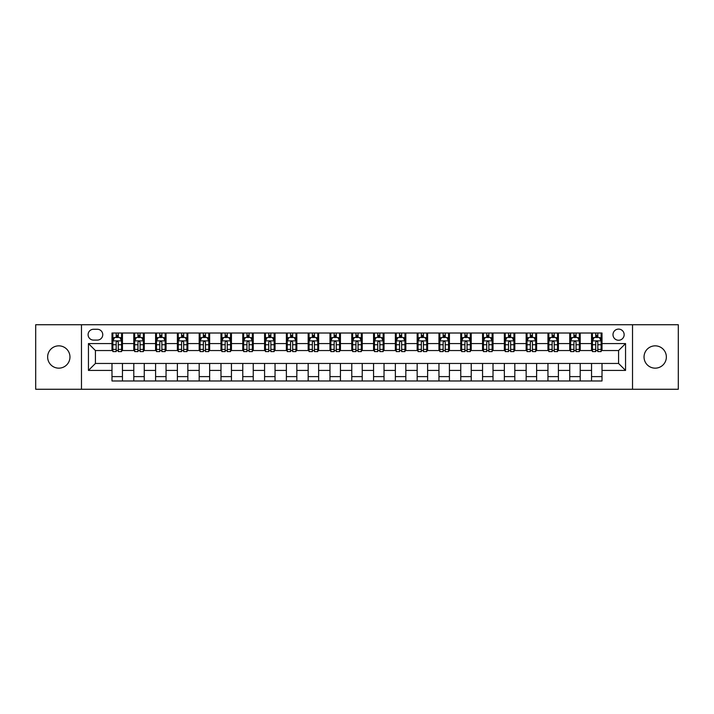 <?xml version="1.0" encoding="UTF-8"?>
<svg xmlns="http://www.w3.org/2000/svg" width="714" height="714" viewBox="0 0 714 714"><rect width="100%" height="100%" fill="white"/><g stroke="black" fill="none" stroke-linecap="round" stroke-linejoin="round"><path stroke-width="1.07" d="M655.193 345.844A11.156 11.156 0 0 0 644.037 357A11.156 11.156 0 0 0 655.193 368.156A11.156 11.156 0 0 0 666.358 357A11.156 11.156 0 0 0 655.193 345.844M58.807 345.844A11.156 11.156 0 0 0 47.642 357A11.156 11.156 0 0 0 58.807 368.156A11.156 11.156 0 0 0 69.963 357A11.156 11.156 0 0 0 58.807 345.844M618.574 329.1A5.578 5.578 0 0 0 612.996 334.679A5.578 5.578 0 0 0 618.574 340.257A5.578 5.578 0 0 0 624.152 334.679A5.578 5.578 0 0 0 618.574 329.1M632.524 389.264L678.3 389.264L678.3 324.736L632.524 324.736L632.524 389.264L81.476 389.264L81.476 324.736L35.7 324.736L35.7 389.264L81.476 389.264M93.507 340.087L97.345 340.087A5.409 5.409 0 0 0 102.754 334.679A5.409 5.409 0 0 0 97.345 329.27L93.507 329.27A5.409 5.409 0 0 0 88.099 334.679A5.409 5.409 0 0 0 93.507 340.087M632.524 324.736L81.476 324.736M111.991 370.423L88.447 370.423L88.447 343.577L111.991 343.577L111.991 350.547L95.426 350.547L95.426 363.453L111.991 363.453L111.991 380.981L602.009 380.981L602.009 363.453L618.574 363.453L618.574 350.547L602.009 350.547L602.009 343.577L625.553 343.577L625.553 370.423L602.009 370.423M602.009 343.577L602.009 333.019L111.991 333.019L111.991 343.577M591.549 333.019L591.549 350.547L592.415 350.547M595.726 350.547L597.823 350.547M601.134 350.547L602.009 350.547M591.549 350.547L579.34 350.547M569.745 333.019L569.745 350.547L570.62 350.547M573.931 350.547L576.028 350.547M569.745 350.547L557.536 350.547M547.95 333.019L547.95 350.547L548.825 350.547M552.136 350.547L554.225 350.547M547.95 350.547L535.741 350.547M526.156 333.019L526.156 350.547L527.021 350.547M530.332 350.547L532.43 350.547M526.156 350.547L513.946 350.547M504.352 333.019L504.352 350.547L505.226 350.547M508.538 350.547L510.635 350.547M504.352 350.547L492.142 350.547M482.557 333.019L482.557 350.547L483.432 350.547M486.743 350.547L488.831 350.547M482.557 350.547L470.347 350.547M460.762 333.019L460.762 350.547L461.628 350.547M464.939 350.547L467.036 350.547M460.762 350.547L448.553 350.547M438.958 333.019L438.958 350.547L439.833 350.547M443.144 350.547L445.241 350.547M438.958 350.547L426.749 350.547M417.163 333.019L417.163 350.547L418.038 350.547M421.349 350.547L423.438 350.547M417.163 350.547L404.954 350.547M395.369 333.019L395.369 350.547L396.234 350.547M399.545 350.547L401.643 350.547M395.369 350.547L383.159 350.547M373.565 333.019L373.565 350.547L374.439 350.547M377.751 350.547L379.848 350.547M373.565 350.547L361.355 350.547M351.77 333.019L351.77 350.547L352.645 350.547M355.956 350.547L358.044 350.547M351.77 350.547L339.561 350.547M329.975 333.019L329.975 350.547L330.841 350.547M334.152 350.547L336.249 350.547M329.975 350.547L317.766 350.547M308.171 333.019L308.171 350.547L309.046 350.547M312.357 350.547L314.455 350.547M308.171 350.547L295.962 350.547M286.376 333.019L286.376 350.547L287.251 350.547M290.562 350.547L292.651 350.547M286.376 350.547L274.167 350.547M264.582 333.019L264.582 350.547L265.447 350.547M268.759 350.547L270.856 350.547M264.582 350.547L252.372 350.547M242.778 333.019L242.778 350.547L243.652 350.547M246.964 350.547L249.061 350.547M242.778 350.547L230.568 350.547M220.983 333.019L220.983 350.547L221.858 350.547M225.169 350.547L227.257 350.547M220.983 350.547L208.774 350.547M199.188 333.019L199.188 350.547L200.054 350.547M203.365 350.547L205.462 350.547M199.188 350.547L186.979 350.547M177.384 333.019L177.384 350.547L178.259 350.547M181.57 350.547L183.668 350.547M177.384 350.547L165.175 350.547M155.59 333.019L155.59 350.547L156.464 350.547M159.775 350.547L161.864 350.547M155.59 350.547L143.38 350.547M133.795 333.019L133.795 350.547L134.66 350.547M137.972 350.547L140.069 350.547M133.795 350.547L121.585 350.547M111.991 350.547L112.866 350.547M116.177 350.547L118.274 350.547M111.991 363.453L122.451 363.453L122.451 380.981M602.009 363.453L122.451 363.453M122.451 333.019L122.451 350.547M111.991 337.383L112.866 337.383M116.177 337.383L118.274 337.383M121.585 337.383L122.451 337.383M111.991 376.617L122.451 376.617M133.795 363.453L133.795 380.981M144.255 333.019L144.255 350.547M133.795 337.383L134.66 337.383M137.972 337.383L140.069 337.383M143.38 337.383L144.255 337.383M144.255 363.453L144.255 380.981M133.795 376.617L144.255 376.617M155.59 363.453L155.59 380.981M166.05 363.453L166.05 380.981M155.59 376.617L166.05 376.617M166.05 333.019L166.05 350.547M155.59 337.383L156.464 337.383M159.775 337.383L161.864 337.383M165.175 337.383L166.05 337.383M177.384 363.453L177.384 380.981M187.844 363.453L187.844 380.981M177.384 376.617L187.844 376.617M187.844 333.019L187.844 350.547M177.384 337.383L178.259 337.383M181.57 337.383L183.668 337.383M186.979 337.383L187.844 337.383M199.188 363.453L199.188 380.981M209.648 363.453L209.648 380.981M199.188 376.617L209.648 376.617M209.648 333.019L209.648 350.547M199.188 337.383L200.054 337.383M203.365 337.383L205.462 337.383M208.774 337.383L209.648 337.383M220.983 363.453L220.983 380.981M231.443 363.453L231.443 380.981M220.983 376.617L231.443 376.617M231.443 333.019L231.443 350.547M220.983 337.383L221.858 337.383M225.169 337.383L227.257 337.383M230.568 337.383L231.443 337.383M242.778 363.453L242.778 380.981M253.238 363.453L253.238 380.981M242.778 376.617L253.238 376.617M253.238 333.019L253.238 350.547M242.778 337.383L243.652 337.383M246.964 337.383L249.061 337.383M252.372 337.383L253.238 337.383M264.582 363.453L264.582 380.981M275.042 363.453L275.042 380.981M264.582 376.617L275.042 376.617M275.042 333.019L275.042 350.547M264.582 337.383L265.447 337.383M268.759 337.383L270.856 337.383M274.167 337.383L275.042 337.383M286.376 363.453L286.376 380.981M296.837 363.453L296.837 380.981M286.376 376.617L296.837 376.617M296.837 333.019L296.837 350.547M286.376 337.383L287.251 337.383M290.562 337.383L292.651 337.383M295.962 337.383L296.837 337.383M308.171 363.453L308.171 380.981M318.631 363.453L318.631 380.981M308.171 376.617L318.631 376.617M318.631 333.019L318.631 350.547M308.171 337.383L309.046 337.383M312.357 337.383L314.455 337.383M317.766 337.383L318.631 337.383M329.975 363.453L329.975 380.981M340.435 363.453L340.435 380.981M329.975 376.617L340.435 376.617M340.435 333.019L340.435 350.547M329.975 337.383L330.841 337.383M334.152 337.383L336.249 337.383M339.561 337.383L340.435 337.383M351.77 363.453L351.77 380.981M362.23 363.453L362.23 380.981M351.77 376.617L362.23 376.617M362.23 333.019L362.23 350.547M351.77 337.383L352.645 337.383M355.956 337.383L358.044 337.383M361.355 337.383L362.23 337.383M373.565 363.453L373.565 380.981M384.025 363.453L384.025 380.981M373.565 376.617L384.025 376.617M384.025 333.019L384.025 350.547M373.565 337.383L374.439 337.383M377.751 337.383L379.848 337.383M383.159 337.383L384.025 337.383M395.369 363.453L395.369 380.981M405.829 363.453L405.829 380.981M395.369 376.617L405.829 376.617M405.829 333.019L405.829 350.547M395.369 337.383L396.234 337.383M399.545 337.383L401.643 337.383M404.954 337.383L405.829 337.383M417.163 363.453L417.163 380.981M427.624 363.453L427.624 380.981M417.163 376.617L427.624 376.617M427.624 333.019L427.624 350.547M417.163 337.383L418.038 337.383M421.349 337.383L423.438 337.383M426.749 337.383L427.624 337.383M438.958 363.453L438.958 380.981M449.418 363.453L449.418 380.981M438.958 376.617L449.418 376.617M449.418 333.019L449.418 350.547M438.958 337.383L439.833 337.383M443.144 337.383L445.241 337.383M448.553 337.383L449.418 337.383M460.762 363.453L460.762 380.981M471.222 363.453L471.222 380.981M460.762 376.617L471.222 376.617M471.222 333.019L471.222 350.547M460.762 337.383L461.628 337.383M464.939 337.383L467.036 337.383M470.347 337.383L471.222 337.383M482.557 363.453L482.557 380.981M493.017 363.453L493.017 380.981M482.557 376.617L493.017 376.617M493.017 333.019L493.017 350.547M482.557 337.383L483.432 337.383M486.743 337.383L488.831 337.383M492.142 337.383L493.017 337.383M504.352 363.453L504.352 380.981M514.812 363.453L514.812 380.981M504.352 376.617L514.812 376.617M514.812 333.019L514.812 350.547M504.352 337.383L505.226 337.383M508.538 337.383L510.635 337.383M513.946 337.383L514.812 337.383M526.156 363.453L526.156 380.981M536.616 363.453L536.616 380.981M526.156 376.617L536.616 376.617M536.616 333.019L536.616 350.547M526.156 337.383L527.021 337.383M530.332 337.383L532.43 337.383M535.741 337.383L536.616 337.383M547.95 363.453L547.95 380.981M558.41 363.453L558.41 380.981M547.95 376.617L558.41 376.617M558.41 333.019L558.41 350.547M547.95 337.383L548.825 337.383M552.136 337.383L554.225 337.383M557.536 337.383L558.41 337.383M569.745 363.453L569.745 380.981M580.205 363.453L580.205 380.981M569.745 376.617L580.205 376.617M580.205 333.019L580.205 350.547M569.745 337.383L570.62 337.383M573.931 337.383L576.028 337.383M579.34 337.383L580.205 337.383M591.549 363.453L591.549 380.981M591.549 376.617L602.009 376.617M591.549 337.383L592.415 337.383M595.726 337.383L597.823 337.383M601.134 337.383L602.009 337.383M95.426 350.547L88.447 343.577M95.426 363.453L88.447 370.423M625.553 343.577L618.574 350.547M625.553 370.423L618.574 363.453M118.274 335.285L116.177 335.285M121.585 349.405L118.274 349.405L118.274 351.591L121.585 351.591L121.585 340.953L119.836 337.472L114.606 337.472L112.866 340.953L112.866 351.591L116.177 351.591L116.177 349.405L112.866 349.405M112.866 340.953L112.866 333.019M121.585 340.953L121.585 333.019M116.177 337.472L116.177 333.019M118.274 333.019L118.274 337.472M118.274 349.405L118.274 342.265C117.578 340.917 116.873 340.917 116.177 342.265L116.177 349.405M140.069 335.285L137.972 335.285M143.38 349.405L140.069 349.405L140.069 351.591L143.38 351.591L143.38 340.953L141.64 337.472L136.41 337.472L134.66 340.953L134.66 351.591L137.972 351.591L137.972 349.405L134.66 349.405M134.66 340.953L134.66 333.019M143.38 340.953L143.38 333.019M137.972 337.472L137.972 333.019M140.069 333.019L140.069 337.472M140.069 349.405L140.069 342.265C139.373 340.917 138.677 340.917 137.972 342.265L137.972 349.405M161.864 335.285L159.775 335.285M165.175 349.405L161.864 349.405L161.864 351.591L165.175 351.591L165.175 340.953L163.435 337.472L158.205 337.472L156.464 340.953L156.464 351.591L159.775 351.591L159.775 349.405L156.464 349.405M156.464 340.953L156.464 333.019M165.175 340.953L165.175 333.019M159.775 337.472L159.775 333.019M161.864 333.019L161.864 337.472M161.864 349.405L161.864 342.265C161.168 340.917 160.471 340.917 159.775 342.265L159.775 349.405M183.668 335.285L181.57 335.285M186.979 349.405L183.668 349.405L183.668 351.591L186.979 351.591L186.979 340.953L185.229 337.472L179.999 337.472L178.259 340.953L178.259 351.591L181.57 351.591L181.57 349.405L178.259 349.405M178.259 340.953L178.259 333.019M186.979 340.953L186.979 333.019M181.57 337.472L181.57 333.019M183.668 333.019L183.668 337.472M183.668 349.405L183.668 342.265C182.971 340.917 182.266 340.917 181.57 342.265L181.57 349.405M205.462 335.285L203.365 335.285M208.774 349.405L205.462 349.405L205.462 351.591L208.774 351.591L208.774 340.953L207.033 337.472L201.803 337.472L200.054 340.953L200.054 351.591L203.365 351.591L203.365 349.405L200.054 349.405M200.054 340.953L200.054 333.019M208.774 340.953L208.774 333.019M203.365 337.472L203.365 333.019M205.462 333.019L205.462 337.472M205.462 349.405L205.462 342.265C204.766 340.917 204.07 340.917 203.365 342.265L203.365 349.405M227.257 335.285L225.169 335.285M230.568 349.405L227.257 349.405L227.257 351.591L230.568 351.591L230.568 340.953L228.828 337.472L223.598 337.472L221.858 340.953L221.858 351.591L225.169 351.591L225.169 349.405L221.858 349.405M221.858 340.953L221.858 333.019M230.568 340.953L230.568 333.019M225.169 337.472L225.169 333.019M227.257 333.019L227.257 337.472M227.257 349.405L227.257 342.265C226.561 340.917 225.865 340.917 225.169 342.265L225.169 349.405M249.061 335.285L246.964 335.285M252.372 349.405L249.061 349.405L249.061 351.591L252.372 351.591L252.372 340.953L250.623 337.472L245.393 337.472L243.652 340.953L243.652 351.591L246.964 351.591L246.964 349.405L243.652 349.405M243.652 340.953L243.652 333.019M252.372 340.953L252.372 333.019M246.964 337.472L246.964 333.019M249.061 333.019L249.061 337.472M249.061 349.405L249.061 342.265C248.365 340.917 247.66 340.917 246.964 342.265L246.964 349.405M270.856 335.285L268.759 335.285M274.167 349.405L270.856 349.405L270.856 351.591L274.167 351.591L274.167 340.953L272.427 337.472L267.197 337.472L265.447 340.953L265.447 351.591L268.759 351.591L268.759 349.405L265.447 349.405M265.447 340.953L265.447 333.019M274.167 340.953L274.167 333.019M268.759 337.472L268.759 333.019M270.856 333.019L270.856 337.472M270.856 349.405L270.856 342.265C270.16 340.917 269.464 340.917 268.759 342.265L268.759 349.405M292.651 335.285L290.562 335.285M295.962 349.405L292.651 349.405L292.651 351.591L295.962 351.591L295.962 340.953L294.222 337.472L288.991 337.472L287.251 340.953L287.251 351.591L290.562 351.591L290.562 349.405L287.251 349.405M287.251 340.953L287.251 333.019M295.962 340.953L295.962 333.019M290.562 337.472L290.562 333.019M292.651 333.019L292.651 337.472M292.651 349.405L292.651 342.265C291.955 340.917 291.258 340.917 290.562 342.265L290.562 349.405M314.455 335.285L312.357 335.285M317.766 349.405L314.455 349.405L314.455 351.591L317.766 351.591L317.766 340.953L316.016 337.472L310.786 337.472L309.046 340.953L309.046 351.591L312.357 351.591L312.357 349.405L309.046 349.405M309.046 340.953L309.046 333.019M317.766 340.953L317.766 333.019M312.357 337.472L312.357 333.019M314.455 333.019L314.455 337.472M314.455 349.405L314.455 342.265C313.758 340.917 313.053 340.917 312.357 342.265L312.357 349.405M336.249 335.285L334.152 335.285M339.561 349.405L336.249 349.405L336.249 351.591L339.561 351.591L339.561 340.953L337.82 337.472L332.59 337.472L330.841 340.953L330.841 351.591L334.152 351.591L334.152 349.405L330.841 349.405M330.841 340.953L330.841 333.019M339.561 340.953L339.561 333.019M334.152 337.472L334.152 333.019M336.249 333.019L336.249 337.472M336.249 349.405L336.249 342.265C335.553 340.917 334.857 340.917 334.152 342.265L334.152 349.405M358.044 335.285L355.956 335.285M361.355 349.405L358.044 349.405L358.044 351.591L361.355 351.591L361.355 340.953L359.615 337.472L354.385 337.472L352.645 340.953L352.645 351.591L355.956 351.591L355.956 349.405L352.645 349.405M352.645 340.953L352.645 333.019M361.355 340.953L361.355 333.019M355.956 337.472L355.956 333.019M358.044 333.019L358.044 337.472M358.044 349.405L358.044 342.265C357.348 340.917 356.652 340.917 355.956 342.265L355.956 349.405M379.848 335.285L377.751 335.285M383.159 349.405L379.848 349.405L379.848 351.591L383.159 351.591L383.159 340.953L381.41 337.472L376.18 337.472L374.439 340.953L374.439 351.591L377.751 351.591L377.751 349.405L374.439 349.405M374.439 340.953L374.439 333.019M383.159 340.953L383.159 333.019M377.751 337.472L377.751 333.019M379.848 333.019L379.848 337.472M379.848 349.405L379.848 342.265C379.152 340.917 378.447 340.917 377.751 342.265L377.751 349.405M401.643 335.285L399.545 335.285M404.954 349.405L401.643 349.405L401.643 351.591L404.954 351.591L404.954 340.953L403.214 337.472L397.984 337.472L396.234 340.953L396.234 351.591L399.545 351.591L399.545 349.405L396.234 349.405M396.234 340.953L396.234 333.019M404.954 340.953L404.954 333.019M399.545 337.472L399.545 333.019M401.643 333.019L401.643 337.472M401.643 349.405L401.643 342.265C400.947 340.917 400.251 340.917 399.545 342.265L399.545 349.405M423.438 335.285L421.349 335.285M426.749 349.405L423.438 349.405L423.438 351.591L426.749 351.591L426.749 340.953L425.008 337.472L419.778 337.472L418.038 340.953L418.038 351.591L421.349 351.591L421.349 349.405L418.038 349.405M418.038 340.953L418.038 333.019M426.749 340.953L426.749 333.019M421.349 337.472L421.349 333.019M423.438 333.019L423.438 337.472M423.438 349.405L423.438 342.265C422.742 340.917 422.045 340.917 421.349 342.265L421.349 349.405M445.241 335.285L443.144 335.285M448.553 349.405L445.241 349.405L445.241 351.591L448.553 351.591L448.553 340.953L446.803 337.472L441.573 337.472L439.833 340.953L439.833 351.591L443.144 351.591L443.144 349.405L439.833 349.405M439.833 340.953L439.833 333.019M448.553 340.953L448.553 333.019M443.144 337.472L443.144 333.019M445.241 333.019L445.241 337.472M445.241 349.405L445.241 342.265C444.545 340.917 443.84 340.917 443.144 342.265L443.144 349.405M467.036 335.285L464.939 335.285M470.347 349.405L467.036 349.405L467.036 351.591L470.347 351.591L470.347 340.953L468.607 337.472L463.377 337.472L461.628 340.953L461.628 351.591L464.939 351.591L464.939 349.405L461.628 349.405M461.628 340.953L461.628 333.019M470.347 340.953L470.347 333.019M464.939 337.472L464.939 333.019M467.036 333.019L467.036 337.472M467.036 349.405L467.036 342.265C466.34 340.917 465.644 340.917 464.939 342.265L464.939 349.405M488.831 335.285L486.743 335.285M492.142 349.405L488.831 349.405L488.831 351.591L492.142 351.591L492.142 340.953L490.402 337.472L485.172 337.472L483.432 340.953L483.432 351.591L486.743 351.591L486.743 349.405L483.432 349.405M483.432 340.953L483.432 333.019M492.142 340.953L492.142 333.019M486.743 337.472L486.743 333.019M488.831 333.019L488.831 337.472M488.831 349.405L488.831 342.265C488.135 340.917 487.439 340.917 486.743 342.265L486.743 349.405M510.635 335.285L508.538 335.285M513.946 349.405L510.635 349.405L510.635 351.591L513.946 351.591L513.946 340.953L512.197 337.472L506.967 337.472L505.226 340.953L505.226 351.591L508.538 351.591L508.538 349.405L505.226 349.405M505.226 340.953L505.226 333.019M513.946 340.953L513.946 333.019M508.538 337.472L508.538 333.019M510.635 333.019L510.635 337.472M510.635 349.405L510.635 342.265C509.939 340.917 509.234 340.917 508.538 342.265L508.538 349.405M532.43 335.285L530.332 335.285M535.741 349.405L532.43 349.405L532.43 351.591L535.741 351.591L535.741 340.953L534.001 337.472L528.771 337.472L527.021 340.953L527.021 351.591L530.332 351.591L530.332 349.405L527.021 349.405M527.021 340.953L527.021 333.019M535.741 340.953L535.741 333.019M530.332 337.472L530.332 333.019M532.43 333.019L532.43 337.472M532.43 349.405L532.43 342.265C531.734 340.917 531.038 340.917 530.332 342.265L530.332 349.405M554.225 335.285L552.136 335.285M557.536 349.405L554.225 349.405L554.225 351.591L557.536 351.591L557.536 340.953L555.795 337.472L550.565 337.472L548.825 340.953L548.825 351.591L552.136 351.591L552.136 349.405L548.825 349.405M548.825 340.953L548.825 333.019M557.536 340.953L557.536 333.019M552.136 337.472L552.136 333.019M554.225 333.019L554.225 337.472M554.225 349.405L554.225 342.265C553.529 340.917 552.832 340.917 552.136 342.265L552.136 349.405M576.028 335.285L573.931 335.285M579.34 349.405L576.028 349.405L576.028 351.591L579.34 351.591L579.34 340.953L577.59 337.472L572.36 337.472L570.62 340.953L570.62 351.591L573.931 351.591L573.931 349.405L570.62 349.405M570.62 340.953L570.62 333.019M579.34 340.953L579.34 333.019M573.931 337.472L573.931 333.019M576.028 333.019L576.028 337.472M576.028 349.405L576.028 342.265C575.332 340.917 574.627 340.917 573.931 342.265L573.931 349.405M597.823 335.285L595.726 335.285M601.134 349.405L597.823 349.405L597.823 351.591L601.134 351.591L601.134 340.953L599.394 337.472L594.164 337.472L592.415 340.953L592.415 351.591L595.726 351.591L595.726 349.405L592.415 349.405M592.415 340.953L592.415 333.019M601.134 340.953L601.134 333.019M595.726 337.472L595.726 333.019M597.823 333.019L597.823 337.472M597.823 349.405L597.823 342.265C597.127 340.917 596.431 340.917 595.726 342.265L595.726 349.405M133.795 370.423L122.451 370.423M133.795 343.577L122.451 343.577M155.59 343.577L144.255 343.577M155.59 370.423L144.255 370.423M177.384 343.577L166.05 343.577M177.384 370.423L166.05 370.423M199.188 343.577L187.844 343.577M199.188 370.423L187.844 370.423M220.983 343.577L209.648 343.577M220.983 370.423L209.648 370.423M242.778 343.577L231.443 343.577M242.778 370.423L231.443 370.423M264.582 343.577L253.238 343.577M264.582 370.423L253.238 370.423M286.376 343.577L275.042 343.577M286.376 370.423L275.042 370.423M308.171 343.577L296.837 343.577M308.171 370.423L296.837 370.423M329.975 343.577L318.631 343.577M329.975 370.423L318.631 370.423M351.77 343.577L340.435 343.577M351.77 370.423L340.435 370.423M373.565 343.577L362.23 343.577M373.565 370.423L362.23 370.423M395.369 343.577L384.025 343.577M395.369 370.423L384.025 370.423M417.163 343.577L405.829 343.577M417.163 370.423L405.829 370.423M438.958 343.577L427.624 343.577M438.958 370.423L427.624 370.423M460.762 343.577L449.418 343.577M460.762 370.423L449.418 370.423M482.557 343.577L471.222 343.577M482.557 370.423L471.222 370.423M504.352 343.577L493.017 343.577M504.352 370.423L493.017 370.423M526.156 343.577L514.812 343.577M526.156 370.423L514.812 370.423M547.95 343.577L536.616 343.577M547.95 370.423L536.616 370.423M569.745 343.577L558.41 343.577M569.745 370.423L558.41 370.423M591.549 343.577L580.205 343.577M591.549 370.423L580.205 370.423M121.541 340.873L112.91 340.873M112.866 337.677L114.508 337.677M119.943 337.677L121.585 337.677M116.177 344.737L112.866 344.737M121.585 344.737L118.274 344.737M118.274 336.401L116.177 336.401M143.335 340.873L134.705 340.873M134.66 337.677L136.303 337.677M141.738 337.677L143.38 337.677M137.972 344.737L134.66 344.737M143.38 344.737L140.069 344.737M140.069 336.401L137.972 336.401M165.139 340.873L156.5 340.873M156.464 337.677L158.097 337.677M163.542 337.677L165.175 337.677M159.775 344.737L156.464 344.737M165.175 344.737L161.864 344.737M161.864 336.401L159.775 336.401M186.934 340.873L178.304 340.873M178.259 337.677L179.901 337.677M185.337 337.677L186.979 337.677M181.57 344.737L178.259 344.737M186.979 344.737L183.668 344.737M183.668 336.401L181.57 336.401M208.729 340.873L200.098 340.873M200.054 337.677L201.696 337.677M207.131 337.677L208.774 337.677M203.365 344.737L200.054 344.737M208.774 344.737L205.462 344.737M205.462 336.401L203.365 336.401M230.533 340.873L221.893 340.873M221.858 337.677L223.491 337.677M228.935 337.677L230.568 337.677M225.169 344.737L221.858 344.737M230.568 344.737L227.257 344.737M227.257 336.401L225.169 336.401M252.328 340.873L243.697 340.873M243.652 337.677L245.295 337.677M250.73 337.677L252.372 337.677M246.964 344.737L243.652 344.737M252.372 344.737L249.061 344.737M249.061 336.401L246.964 336.401M274.122 340.873L265.492 340.873M265.447 337.677L267.09 337.677M272.525 337.677L274.167 337.677M268.759 344.737L265.447 344.737M274.167 344.737L270.856 344.737M270.856 336.401L268.759 336.401M295.926 340.873L287.287 340.873M287.251 337.677L288.884 337.677M294.329 337.677L295.962 337.677M290.562 344.737L287.251 344.737M295.962 344.737L292.651 344.737M292.651 336.401L290.562 336.401M317.721 340.873L309.091 340.873M309.046 337.677L310.688 337.677M316.123 337.677L317.766 337.677M312.357 344.737L309.046 344.737M317.766 344.737L314.455 344.737M314.455 336.401L312.357 336.401M339.516 340.873L330.885 340.873M330.841 337.677L332.483 337.677M337.918 337.677L339.561 337.677M334.152 344.737L330.841 344.737M339.561 344.737L336.249 344.737M336.249 336.401L334.152 336.401M361.32 340.873L352.68 340.873M352.645 337.677L354.278 337.677M359.722 337.677L361.355 337.677M355.956 344.737L352.645 344.737M361.355 344.737L358.044 344.737M358.044 336.401L355.956 336.401M383.115 340.873L374.484 340.873M374.439 337.677L376.082 337.677M381.517 337.677L383.159 337.677M377.751 344.737L374.439 344.737M383.159 344.737L379.848 344.737M379.848 336.401L377.751 336.401M404.909 340.873L396.279 340.873M396.234 337.677L397.876 337.677M403.312 337.677L404.954 337.677M399.545 344.737L396.234 344.737M404.954 344.737L401.643 344.737M401.643 336.401L399.545 336.401M426.713 340.873L418.074 340.873M418.038 337.677L419.671 337.677M425.116 337.677L426.749 337.677M421.349 344.737L418.038 344.737M426.749 344.737L423.438 344.737M423.438 336.401L421.349 336.401M448.508 340.873L439.878 340.873M439.833 337.677L441.475 337.677M446.91 337.677L448.553 337.677M443.144 344.737L439.833 344.737M448.553 344.737L445.241 344.737M445.241 336.401L443.144 336.401M470.303 340.873L461.672 340.873M461.628 337.677L463.27 337.677M468.705 337.677L470.347 337.677M464.939 344.737L461.628 344.737M470.347 344.737L467.036 344.737M467.036 336.401L464.939 336.401M492.107 340.873L483.467 340.873M483.432 337.677L485.065 337.677M490.509 337.677L492.142 337.677M486.743 344.737L483.432 344.737M492.142 344.737L488.831 344.737M488.831 336.401L486.743 336.401M513.901 340.873L505.271 340.873M505.226 337.677L506.869 337.677M512.304 337.677L513.946 337.677M508.538 344.737L505.226 344.737M513.946 344.737L510.635 344.737M510.635 336.401L508.538 336.401M535.696 340.873L527.066 340.873M527.021 337.677L528.663 337.677M534.099 337.677L535.741 337.677M530.332 344.737L527.021 344.737M535.741 344.737L532.43 344.737M532.43 336.401L530.332 336.401M557.5 340.873L548.861 340.873M548.825 337.677L550.458 337.677M555.903 337.677L557.536 337.677M552.136 344.737L548.825 344.737M557.536 344.737L554.225 344.737M554.225 336.401L552.136 336.401M579.295 340.873L570.664 340.873M570.62 337.677L572.262 337.677M577.697 337.677L579.34 337.677M573.931 344.737L570.62 344.737M579.34 344.737L576.028 344.737M576.028 336.401L573.931 336.401M601.09 340.873L592.459 340.873M592.415 337.677L594.057 337.677M599.492 337.677L601.134 337.677M595.726 344.737L592.415 344.737M601.134 344.737L597.823 344.737M597.823 336.401L595.726 336.401"/></g></svg>
